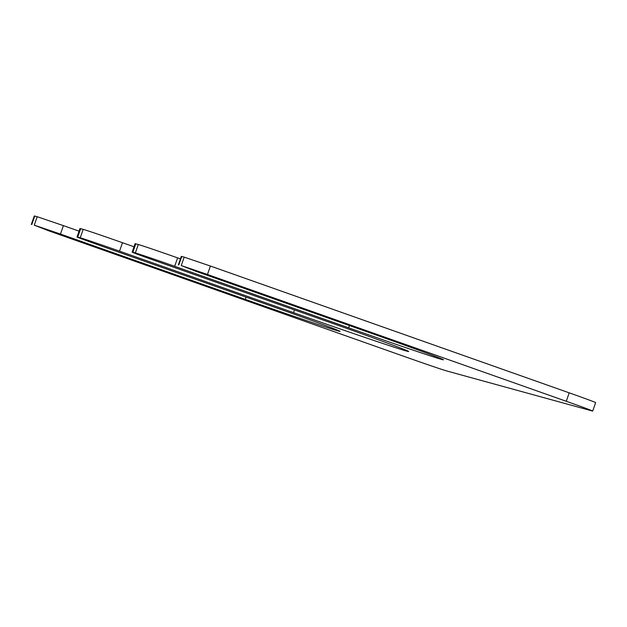 <?xml version="1.0" encoding="UTF-8"?>
<svg xmlns="http://www.w3.org/2000/svg" width="627" height="627" viewBox="0 0 627 627"><rect width="100%" height="100%" fill="white"/><g stroke="black" fill="none" stroke-linecap="round" stroke-linejoin="round"><path stroke-width="0.94" d="M158.576 261.89A35.198 0.494 19.3 0 1 132.14 252.125A35.198 0.494 19.3 0 1 132.838 252.266L135.354 252.955A35.198 0.494 19.3 0 1 174.659 266.31L348.636 327.796A83.438 1.168 19.3 0 0 443.469 359.796A83.438 1.168 19.3 0 0 380.793 336.636L195.969 271.326L181.258 265.574L207.459 274.477L566.259 401.28A35.198 0.494 19.3 0 1 592.695 411.046A35.198 0.494 19.3 0 1 591.998 410.904L447.082 371.059A35.198 0.494 19.3 0 1 407.777 357.703L48.977 230.901L34.258 225.156L60.458 234.059L245.282 299.377A83.438 1.168 19.3 0 0 340.108 331.377A83.438 1.168 19.3 0 0 277.432 308.218L103.455 246.732A35.198 0.494 19.3 0 1 77.019 236.967A35.198 0.494 19.3 0 1 77.717 237.108L80.232 237.798A35.198 0.494 19.3 0 1 119.53 251.153L293.514 312.638A101.323 1.411 19.3 0 0 408.663 351.496A101.323 1.411 19.3 0 0 332.561 323.375L158.576 261.89M132.14 252.125L135.095 243.684A35.198 0.494 19.3 0 1 135.793 243.825L138.308 244.514A35.198 0.494 19.3 0 1 177.613 257.877L174.659 266.31M180.427 258.873L177.613 257.877M178.35 264.813L181.305 256.372L184.213 257.141L210.413 266.044L207.459 274.477M592.695 411.046L595.65 402.605A35.198 0.494 19.3 0 0 569.214 392.839L210.413 266.044M31.35 224.395L34.305 215.954L37.212 216.723L63.413 225.626L60.458 234.059M79.057 231.151L63.413 225.626M77.019 236.967L79.974 228.526A35.198 0.494 19.3 0 1 80.671 228.667L83.187 229.364A35.198 0.494 19.3 0 1 122.484 242.72L119.53 251.153M134.006 246.787L122.484 242.72M135.793 243.825L132.838 252.266M138.308 244.514L135.354 252.955M349.427 325.554L348.636 327.796M181.767 256.467L178.813 264.907M184.213 257.141L181.258 265.574M569.214 392.839L566.259 401.28M34.767 216.049L31.812 224.49M37.212 216.723L34.258 225.156M246.066 297.127L245.282 299.377M80.671 228.667L77.717 237.108M83.187 229.364L80.232 237.798M294.471 309.91L293.514 312.638"/></g></svg>
